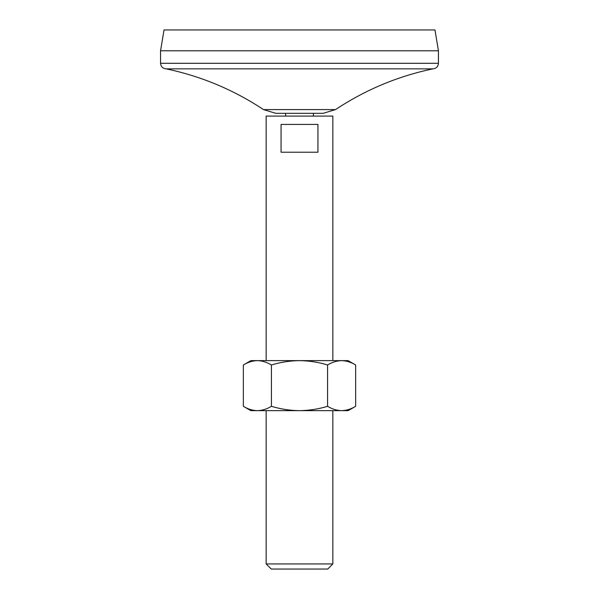 <?xml version="1.0" encoding="UTF-8"?>
<svg xmlns="http://www.w3.org/2000/svg" width="599" height="599" viewBox="0 0 599 599"><rect width="100%" height="100%" fill="white"/><g stroke="black" fill="none" stroke-linecap="round" stroke-linejoin="round"><path stroke-width="0.45" stroke-dasharray="3 2.25" d="M243.344 406.309C247.934 409.095 252.613 410.54 257.383 410.652C262.175 410.54 266.854 409.087 271.422 406.309L271.422 364.978C266.84 362.193 262.16 360.748 257.383 360.635C252.598 360.755 247.919 362.2 243.344 364.978M271.422 406.309C280.632 409.102 289.991 410.547 299.5 410.652C309.129 410.525 318.488 409.08 327.578 406.309C332.16 409.095 336.84 410.54 341.617 410.652C346.402 410.54 351.081 409.087 355.656 406.309M327.578 406.309L327.578 364.978C332.146 362.2 336.825 360.755 341.617 360.635L250.869 360.635M355.656 364.978C351.066 362.193 346.387 360.748 341.617 360.635L348.131 360.635M323.205 113.316L275.795 113.316M285.603 113.316L313.397 113.316L285.603 113.316M271.422 364.978C280.632 362.193 289.991 360.74 299.5 360.635C309.129 360.763 318.488 362.208 327.578 364.978M285.603 116.094L313.397 116.094L285.603 116.094M332.849 116.094L266.151 116.094M266.151 360.635L332.849 360.635L266.151 360.635M281.066 124.435L317.934 124.435L317.934 152.221L281.066 152.221L317.934 152.221L281.066 152.221L281.066 124.435L317.934 124.435L281.066 124.435M332.849 563.936L266.151 563.936M327.735 569.05L271.265 569.05M434.971 29.95L164.029 29.95M438.446 50.795L160.554 50.795M432.882 68.855L166.118 68.855M266.151 410.652L332.849 410.652L266.151 410.652M348.131 410.652L250.869 410.652M335.522 109.587L263.478 109.587M438.446 63.299L160.554 63.299"/><path stroke-width="0.9" d="M271.422 364.978L271.422 406.309C266.84 409.095 262.16 410.54 257.383 410.652C252.598 410.54 247.919 409.087 243.344 406.309L243.344 364.978C247.934 362.193 252.613 360.748 257.383 360.635C262.175 360.755 266.854 362.2 271.422 364.978C280.632 362.193 289.991 360.74 299.5 360.635C309.129 360.763 318.488 362.208 327.578 364.978C332.16 362.193 336.84 360.748 341.617 360.635C346.402 360.755 351.081 362.2 355.656 364.978L355.656 406.309C351.066 409.095 346.387 410.54 341.617 410.652C336.825 410.54 332.146 409.087 327.578 406.309L327.578 364.978M243.344 364.978L250.869 360.635L348.131 360.635L355.656 364.978M271.422 406.309C280.632 409.102 289.991 410.547 299.5 410.652C309.129 410.525 318.488 409.08 327.578 406.309M263.478 109.587L275.795 113.316L323.205 113.316L335.522 109.587L263.478 109.587C233.625 89.798 201.167 76.223 166.118 68.855L432.882 68.855C397.833 76.215 365.375 89.798 335.522 109.587M285.603 113.316L285.603 116.094M266.151 360.635L266.151 116.094L332.849 116.094L332.849 360.635M317.934 124.435L317.934 152.221L281.066 152.221L281.066 124.435L317.934 124.435M266.151 563.936L332.849 563.936L327.735 569.05L271.265 569.05L266.151 563.936L266.151 410.652M438.446 50.795L160.554 50.795L164.029 29.95L434.971 29.95L438.446 50.795L438.446 63.299C438.116 66.669 436.259 68.526 432.882 68.855M160.554 50.795L160.554 63.299L438.446 63.299M166.118 68.855C162.741 68.526 160.884 66.669 160.554 63.299M243.344 406.309L250.869 410.652L348.131 410.652L355.656 406.309M313.397 113.316L313.397 116.094M332.849 410.652L332.849 563.936"/></g></svg>
